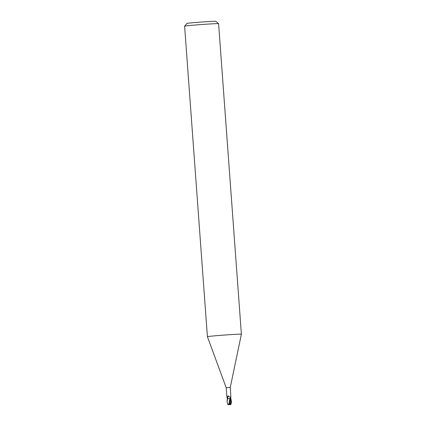 <?xml version="1.0" encoding="UTF-8"?>
<svg xmlns="http://www.w3.org/2000/svg" width="426" height="426" viewBox="0 0 426 426"><rect width="100%" height="100%" fill="white"/><g stroke="black" fill="none" stroke-linecap="round" stroke-linejoin="round"><path stroke-width="0.64" d="M241.393 334.202A17.035 0.389 175.8 0 0 241.393 334.197A17.035 0.389 175.8 0 0 228.943 334.74A17.035 0.389 175.8 0 0 209.853 336.311A17.035 0.389 175.8 0 0 207.409 336.694A17.035 0.389 175.8 0 0 207.414 336.694L184.607 26.162A17.035 0.389 175.8 0 1 184.612 26.156A17.035 0.389 175.8 0 1 187.051 25.784A17.035 0.389 175.8 0 1 205.955 24.223A17.035 0.389 175.8 0 1 218.586 23.659A17.035 0.389 175.8 0 0 218.586 23.659L241.393 334.197L230.269 387.426L226.19 387.729L207.414 336.694M218.586 23.659L215.849 21.3A14.479 0.33 175.8 0 0 205.114 21.779A14.479 0.33 175.8 0 0 189.043 23.105A14.479 0.33 175.8 0 0 186.971 23.419L184.612 26.156M231.03 403.358L229.539 403.635L230.157 398.608L230.887 398.502L230.152 398.534A2.316 0.793 107.2 0 1 230.855 396.91L230.269 387.426M227.271 398.385L226.999 397.224M227.718 398.683L227.314 397.565L228.064 395.93L228.544 395.972C229.417 397.069 230.189 397.383 230.855 396.91L230.738 398.523L230.152 398.534M226.898 396.968L226.19 387.729M230.892 398.512L230.509 398.534L230.892 398.512L230.509 398.534L230.652 403.555M230.764 398.177L230.738 398.523M227.527 398.534A2.199 0.751 107.2 0 1 228.544 395.972M227.314 397.565A2.311 0.788 107.2 0 1 228.064 395.93M230.019 398.534L227.266 398.725L227.117 401.319M228.799 404.349L229.896 398.539L228.48 398.624M229.316 403.827L229.582 404.482L230.024 404.349M230.125 404.828L230.748 403.507L230.125 404.024L229.31 403.763L229.358 404.455L228.874 404.396M227.367 402.98L227.127 401.665L227.527 398.699M230.817 398.518L231.323 400.664L230.583 404.439L230.94 404.365L231.339 402.618L231.339 401.02M229.364 404.423L228.751 404.349M229.31 403.763L229.358 404.455M229.539 403.635L228.858 403.731M230.631 404.439L229.971 404.508L230.125 404.024M227.628 398.688L229.923 398.614M228.826 404.354C227.692 404.258 227.479 404.386 228.187 404.732M227.362 402.98L227.766 404.455L228.368 404.689M231.339 402.618L230.94 404.365M228.325 404.689L228.986 404.62M230.812 404.428L229.971 404.508M228.762 404.631L228.144 404.7M230.498 398.534A3.2 1.097 107.2 0 1 230.833 397.596M230.391 404.46L230.519 404.05M231.323 400.664L231.377 401.356M227.079 400.972L227.133 401.665"/></g></svg>
